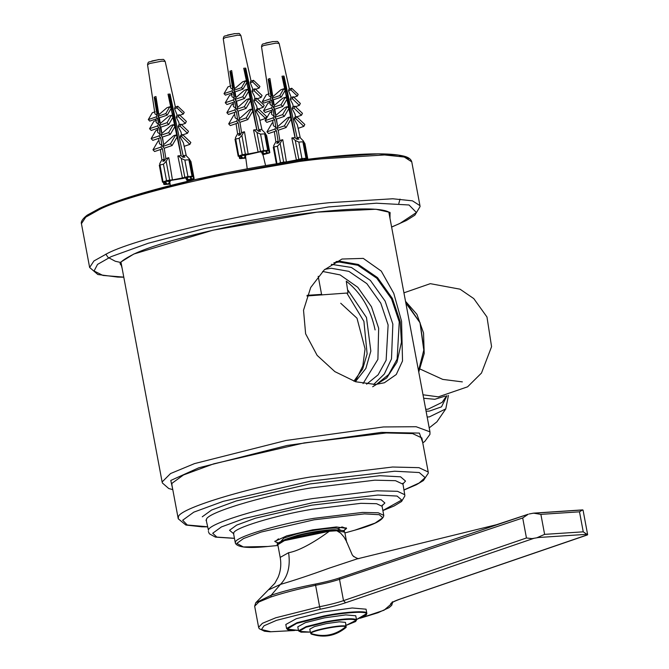 <?xml version="1.0" encoding="UTF-8"?>
<svg xmlns="http://www.w3.org/2000/svg" width="669" height="669" viewBox="0 0 669 669"><rect width="100%" height="100%" fill="white"/><g stroke="black" fill="none" stroke-linecap="round" stroke-linejoin="round"><path stroke-width="1" d="M375.1 329.917C370.802 309.229 361.193 292.98 346.274 281.156L348.039 292.963L306.92 295.966M320.869 294.427L307.155 295.33M353.884 381.179L362.648 369.054L367.122 353.893L363.919 321.388L346.985 293.323M401.567 321.229L402.521 360.967L396.282 374.498L384.382 382.76L375.501 384.483L355.674 381.765L334.86 371.621L317.131 355.364L305.616 333.781L303.525 310.232L310.7 287.503L324.256 269.9L342.001 259.028L363.275 258.393L381.263 271.096L393.782 293.382L401.567 321.229M355.398 381.673L365.868 368.427L370.835 351.066L366.47 317.499L348.014 290.304M372.675 386.774L386.707 377.952L396.976 362.197L401.459 342.152L400.204 321.697L392.394 298.466L377.5 277.585L358.325 264.481L339.559 261.194L335.997 261.604M376.463 384.407L388.647 374.54L397.135 359.128L399.259 321.881L391.532 298.892L376.789 278.22L357.823 265.259L339.242 262.005L333.864 262.766M373.578 384.566L384.315 374.021L391.49 358.935L392.845 324.072L385.118 301.083L370.383 280.42L351.409 267.458L331.356 264.33M366.612 384.182L378.127 374.816L386.13 360.223L388.12 324.992L380.803 303.216L366.838 283.631L348.867 271.355L331.272 268.269L324.933 269.298M363.041 383.621L377.901 359.37L378.654 328.236L371.462 306.728L357.781 287.294L340.086 274.892L322.609 271.472M338.547 528.393L342.043 526.946L346.191 528.343L343.623 530.751M278.363 542.969L275.101 541.647L278.488 538.829M298.834 142.071L295.272 140.465L292.378 137.814L295.18 137.73L296.86 139.261L298.884 139.127L297.212 137.597L299.821 137.321L303.534 141.159L302.898 141.803L298.834 142.071L301.92 158.553L296.392 159.983L291.835 137.998L292.378 137.814M302.898 141.803L305.984 158.285L301.92 158.553M277.426 146.218L280.512 162.709L277.016 163.905L273.746 145.591L275.728 141.995L277.986 141.318L276.849 143.4L278.597 142.806L279.742 140.724L282.142 139.796L280.16 143.4L277.426 146.218L273.278 147.155L276.473 164.206M307.874 159.331L304.922 143.559L303.617 141.611M280.512 162.709L283.656 162.099L280.16 143.4M273.261 41.562L265.81 43M282.443 78.265L284.927 89.972L282.009 76.199L284.032 76.065L297.421 139.227M306.218 158.67L303.835 159.49L304.947 159.707M300.256 137.722L297.371 124.844L294.117 118.99L294.653 117.259L296.551 116.607L295.589 118.48L303.851 126.374L304.813 124.493L296.551 116.607M295.598 116.933L294.92 113.889L292.161 108.696L292.637 106.948L294.945 106.154L293.95 108.085L301.468 115.26L302.455 113.329L294.945 106.154M293.315 106.714L292.738 104.147L290.279 99.397L290.714 97.649L293.34 96.746L292.336 98.694L299.352 105.384L300.348 103.444L293.34 96.746M291.241 97.465L288.565 90.7L288.908 89.22L291.751 88.249L290.906 89.897L297.345 96.043L298.198 94.396L291.751 88.249M283.949 77.905L283.188 78.148L285.788 90.29M270.259 80.564L269.515 80.606M278.388 142.873L276.456 130.84L274.817 129.134L275.896 127.302L274.675 119.684L272.994 117.936L274.098 116.055L273.086 109.775L271.397 108.01L272.5 106.12L271.589 100.4L270.151 98.903L271.096 97.298L268.185 79.134L269.933 78.541L272.843 96.704L280.93 89.746L283.781 88.776L285.22 90.273L281.206 97.114L273.337 99.806L274.257 105.518L282.753 98.176L285.379 97.273L287.068 99.037L282.703 106.48L274.834 109.172L275.845 115.461L284.977 107.45L287.285 106.664L288.966 108.411L284.292 116.389L282.611 114.642L287.285 106.664M272.643 120.378L273.454 125.772L275.896 127.302M271.137 110.444L271.765 114.575L274.098 116.055M269.724 101.044L270.268 104.682L272.5 106.12M261.52 46.721L263.661 45.525L276.088 43.109L279.149 43.426C276.74 40.441 278.906 41.662 272.526 41.62L263.134 43.962C262.399 43.87 261.863 44.798 261.52 46.721L268.946 95.901L271.096 97.298M275.845 115.461L274.742 117.334L276.422 119.082L277.643 126.709L287.678 117.719L289.577 117.067L291.216 118.773L286.073 127.545L278.204 130.238L279.876 140.657M282.142 139.796L282.761 139.754L286.424 161.915L296.392 159.983M295.046 137.722L291.082 119.007M290.982 118.522L288.866 108.579M289.585 107.993L288.816 108.253L286.909 99.313M286.784 98.744L285.053 90.558M282.293 77.562L282.928 77.52L282.326 77.721M292.512 125.755L292.989 126.215M290.162 114.667L290.982 115.453M288.071 104.824L289.192 105.886M286.098 95.516L287.494 96.846M291.283 119.96L291.793 119.784M303.851 126.374L298.148 128.323M277.986 141.318L278.287 142.907M276.071 118.714L277.342 124.835M274.081 108.085L275.21 114.148L275.544 113.588M272.467 98.903L273.42 104.565L273.956 103.653M268.185 79.134L268.654 79.109L271.823 96.052L272.542 94.831M296.81 116.849L301.468 115.26M274.817 129.134L266.956 131.826L268.595 133.532L276.456 130.84M277.643 126.709L276.573 128.532L278.204 130.238M286.073 127.545L284.434 125.839L276.573 128.532M284.434 125.839L289.577 117.067M272.994 122.745L272.099 123.054L266.956 131.826M299.352 105.384L295.514 106.697M272.107 111.865L269.799 112.651L265.125 120.629L272.994 117.936M265.125 120.629L266.806 122.377L274.675 119.684M274.625 111.004L275.101 110.837M274.742 117.334L282.611 114.642M285.312 91.812L286.483 91.41M297.345 96.043L293.858 97.239M270.51 102.365L267.893 103.26L263.527 110.703L271.397 108.01M263.527 110.703L265.225 112.467L273.086 109.775M272.86 101.563L273.579 101.312M274.257 105.518L273.144 107.408L281.013 104.715L285.379 97.273M269.147 93.785L266.295 94.764L262.281 101.604L270.151 98.903M262.281 101.604L263.72 103.101L271.589 100.4M272.843 96.704L271.898 98.31L279.767 95.608L283.781 88.776M271.263 93.058L272.208 92.74M294.117 118.99L295.589 118.48M293.95 108.085L292.161 108.696M290.279 99.397L292.336 98.694M286.968 98.937L287.829 98.636M287.152 100.467L288.113 100.141M288.565 90.7L290.906 89.897M285.061 90.541L286.24 90.131M276.422 119.082L284.292 116.389M273.144 107.408L274.834 109.172M282.703 106.48L281.013 104.715M271.898 98.31L273.337 99.806M281.206 97.114L279.767 95.608M281.791 163.019L283.547 162.751M273.404 101.379L273.052 99.505M271.806 92.874L269.49 80.481L268.913 80.489M282.719 78.181L283.188 78.148M295.146 137.722L283.631 76.199L284.032 76.065M287.829 162.107L300.607 159.281L302.631 159.147L299.369 160.267L299.269 159.74M297.513 139.219L297.212 137.597M299.369 160.267L300.607 160.292M286.424 161.915L283.656 162.099M260.559 134.126L256.996 132.521L254.103 129.87L256.904 129.786L258.585 131.316L260.617 131.183L258.936 129.652L261.546 129.376L265.259 133.215L264.623 133.859L260.559 134.126L263.645 150.609L258.117 152.03L253.559 130.054L254.103 129.87M264.623 133.859L267.709 150.341L263.645 150.609M239.151 138.274L242.237 154.765L238.741 155.961L235.471 137.647L237.453 134.051L239.719 133.374L238.574 135.456L240.322 134.862L241.467 132.78L243.867 131.852L241.885 135.456L239.151 138.274L235.003 139.211L238.197 156.262M245.799 158.143L240.338 158.595L239.745 156.295M269.841 152.666L266.655 135.615L265.35 133.666M265.568 133.892L269.306 152.975L266.304 152.766L266.964 152.039L266.764 151.135M262.658 154.782L269.306 152.975M242.237 154.765L245.381 154.154L241.885 135.456M240.338 158.595L240.104 158.21L242.479 157.391L241.074 156.881L241.735 156.161L238.975 156.345M234.986 33.617L227.535 35.056M244.168 70.32L246.652 82.028L243.733 68.255L245.757 68.121L259.154 131.283M267.943 150.726L265.56 151.545L266.964 152.039M261.98 129.778L259.104 116.899L255.842 111.046L256.378 109.315L258.284 108.662L257.314 110.536L265.576 118.43L266.546 116.548L258.284 108.662M257.331 108.988L256.645 105.945L253.886 100.751L254.362 99.004L256.67 98.209L255.683 100.141L263.193 107.308L264.188 105.384L256.67 98.209M255.04 98.769L254.463 96.202L252.004 91.452L252.447 89.705L255.065 88.801L254.069 90.75L261.077 97.44L262.072 95.5L255.065 88.801M252.974 89.521L250.29 82.755L250.632 81.275L253.484 80.305L252.631 81.953L259.07 88.099L259.923 86.452L253.484 80.305M245.682 69.961L244.913 70.203L247.513 82.346M231.984 72.62L231.24 72.662M240.112 134.929L238.189 122.895L236.55 121.189L237.62 119.358L236.4 111.74L234.719 109.992L235.823 108.11L234.819 101.83L233.121 100.066L234.234 98.176L233.314 92.456L231.875 90.959L232.82 89.353L229.919 71.19L231.666 70.596L234.568 88.76L242.655 81.802L245.506 80.832L246.945 82.329L242.931 89.169L235.062 91.862L235.981 97.574L244.478 90.231L247.104 89.328L248.793 91.093L244.428 98.535L236.567 101.228L237.57 107.517L246.71 99.505L249.01 98.719L250.691 100.467L246.016 108.445L244.336 106.697L249.01 98.719M234.367 112.434L235.179 117.828L237.62 119.358M232.871 102.499L233.489 106.63L235.823 108.11M231.449 93.1L232.001 96.737L234.234 98.176M223.254 38.777L225.386 37.573L237.813 35.164L240.873 35.482C238.473 32.497 240.639 33.718 234.25 33.676L224.868 36.017C224.123 35.925 223.588 36.854 223.254 38.777L230.671 87.957L232.82 89.353M237.57 107.517L236.466 109.39L238.147 111.138L239.368 118.756L249.403 109.775L251.31 109.122L252.941 110.828L247.798 119.6L239.937 122.293L241.601 132.713M243.867 131.852L244.486 131.81L248.149 153.97L258.117 152.03M256.771 129.778L252.807 111.062M252.706 110.577L250.599 100.634M251.31 100.049L250.541 100.308L248.634 91.369M248.508 90.8L246.777 82.613M244.018 69.618L244.653 69.576L244.051 69.777M261.93 153.703L265.718 153.452L262.825 154.129M254.237 117.811L254.722 118.271M251.887 106.722L252.706 107.508M249.796 96.88L250.917 97.942M247.823 87.572L249.219 88.902M253.007 112.016L253.518 111.84M265.576 118.43L259.881 120.378M239.719 133.374L240.012 134.962M245.59 156.579L244.645 156.22L246.117 155.233L242.32 155.484L244.068 154.882L247.864 154.631L262.332 151.336L264.364 151.202L261.094 152.323L260.994 151.796M246.117 155.233L246.025 154.756M237.796 110.77L239.067 116.891M235.806 100.141L236.943 106.204L237.269 105.643M234.2 90.959L235.145 96.612L235.68 95.7M229.919 71.19L230.379 71.165L233.556 88.107L234.267 86.886M258.535 108.905L263.193 107.308M236.55 121.189L228.681 123.882L230.32 125.588L238.189 122.895M239.368 118.756L238.298 120.587L239.937 122.293M247.798 119.6L246.167 117.895L238.298 120.587M246.167 117.895L251.31 109.122M234.727 114.8L233.824 115.11L228.681 123.882M261.077 97.44L257.239 98.753M233.832 103.921L231.533 104.707L226.85 112.685L234.719 109.992M226.85 112.685L228.53 114.432L236.4 111.74M236.349 103.059L236.826 102.892M236.466 109.39L244.336 106.697M247.045 83.868L248.207 83.466M259.07 88.099L255.583 89.295M232.243 94.421L229.618 95.316L225.252 102.758L233.121 100.066M225.252 102.758L226.95 104.523L234.819 101.83M234.585 93.618L235.304 93.367M235.981 97.574L234.869 99.464L242.738 96.771L247.104 89.328M230.872 85.841L228.02 86.819L224.015 93.66L231.875 90.959M224.015 93.66L225.453 95.157L233.314 92.456M234.568 88.76L233.623 90.365L241.492 87.664L245.506 80.832M232.996 85.114L233.933 84.787M255.842 111.046L257.314 110.536M255.683 100.141L253.886 100.751M252.004 91.452L254.069 90.75M248.692 90.984L249.562 90.691M248.876 92.523L249.838 92.197M250.29 82.755L252.631 81.953M246.786 82.596L247.965 82.187M238.147 111.138L246.016 108.445M234.869 99.464L236.567 101.228M244.428 98.535L242.738 96.771M233.623 90.365L235.062 91.862M242.931 89.169L241.492 87.664M235.128 93.434L234.777 91.561M233.531 84.93L231.215 72.536L230.638 72.545M245.615 157.064L245.715 157.591L243.683 157.725L245.657 157.056M263.971 154.054L263.887 153.577M244.444 70.237L244.913 70.203M256.871 129.778L245.356 68.255L245.757 68.121M259.246 131.275L258.936 129.652M261.094 152.323L263.394 152.716L262.641 153.385M248.149 153.97L245.381 154.154M184.853 160.058L181.291 158.461L178.397 155.802L181.199 155.718L182.88 157.248L184.912 157.115L183.231 155.584L185.84 155.308L189.553 159.147L188.917 159.791L184.853 160.058L187.939 176.541L182.411 177.971L177.854 155.986L178.397 155.802M188.917 159.791L192.003 176.273L187.939 176.541M163.445 164.214L166.531 180.697L163.035 181.893L159.766 163.587L161.747 159.983L164.014 159.314L162.868 161.388L164.616 160.794L165.761 158.712L168.162 157.792L166.18 161.388L163.445 164.214L159.297 165.143L162.492 182.202M170.093 184.075L164.633 184.527L164.039 182.227M194.135 178.606L190.949 161.547L189.645 159.607M189.862 159.824L193.6 178.907L190.598 178.707L191.259 177.971L191.058 177.068M186.952 180.714L193.6 178.907M166.531 180.697L169.675 180.086L166.18 161.388M164.633 184.527L164.398 184.142L166.773 183.323L165.368 182.813L166.029 182.102L163.269 182.277M159.281 59.549L151.83 60.996M168.463 96.252L170.946 107.96L168.028 94.187L170.051 94.053L183.448 157.215M192.237 176.658L189.854 177.477L191.259 177.971M186.275 155.71L183.398 142.832L180.137 136.978L180.672 135.247L182.578 134.594L181.608 136.476L189.871 144.362L190.841 142.48L182.578 134.594M181.625 134.921L180.939 131.877L178.18 126.684L178.656 124.936L180.965 124.15L179.978 126.073L187.487 133.248L188.482 131.316L180.965 124.15M179.334 124.702L178.757 122.134L176.298 117.384L176.741 115.637L179.359 114.742L178.364 116.682L185.372 123.372L186.367 121.432L179.359 114.742M177.268 115.453L174.584 108.687L174.927 107.216L177.778 106.237L176.925 107.885L183.365 114.031L184.218 112.384L177.778 106.237M169.976 95.893L169.207 96.135L171.808 108.278M156.278 98.552L155.534 98.594M164.407 160.861L162.483 148.827L160.844 147.121L161.915 145.29L160.694 137.672L159.013 135.924L160.117 134.051L159.113 127.762L157.416 125.998L158.528 124.108L157.608 118.396L156.17 116.899L157.115 115.285L154.213 97.13L155.961 96.528L158.862 114.692L166.949 107.734L169.801 106.764L171.239 108.261L167.225 115.101L159.356 117.794L160.276 123.514L168.772 116.163L171.398 115.26L173.087 117.025L168.722 124.467L160.861 127.16L161.865 133.449L171.005 125.446L173.304 124.651L174.985 126.399L170.311 134.377L168.63 132.629L173.304 124.651M158.662 138.366L159.473 143.768L161.915 145.29M157.165 128.431L157.784 132.562L160.117 134.051M155.743 119.032L156.295 122.67L158.528 124.108M147.548 64.717L149.68 63.513L162.107 61.096L165.168 61.414C162.768 58.429 164.934 59.65 158.545 59.608L149.162 61.949C148.418 61.866 147.882 62.786 147.548 64.717L154.965 113.889L157.115 115.285M161.865 133.449L160.761 135.322L162.442 137.07L163.662 144.696L173.697 135.707L175.604 135.054L177.235 136.76L172.092 145.533L164.231 148.225L165.895 158.645M168.162 157.792L168.78 157.75L172.443 179.902L182.411 177.971M181.065 155.71L177.101 136.994M177.001 136.509L174.893 126.566M175.604 125.981L174.835 126.249L172.928 117.301M172.803 116.732L171.072 108.545M168.312 95.55L168.948 95.508L168.345 95.717M186.225 179.635L190.013 179.384L187.119 180.061M178.531 143.743L179.016 144.203M176.181 132.663L177.001 133.44M174.091 122.812L175.211 123.874M172.117 113.504L173.522 114.834M177.302 137.948L177.812 137.772M189.871 144.362L184.176 146.31M164.014 159.314L164.306 160.895M169.884 182.512L168.939 182.152L170.411 181.165L166.614 181.416L168.362 180.814L183.356 178.397L186.626 177.277L188.658 177.143L185.388 178.263L185.288 177.728M170.411 181.165L170.319 180.689M162.09 136.702L163.361 142.823M160.1 126.073L161.237 132.136L161.564 131.576M158.494 116.891L159.439 122.552L159.975 121.641M154.213 97.13L154.673 97.097L157.851 114.039L158.561 112.818M182.829 134.837L187.487 133.248M160.844 147.121L152.975 149.814L154.614 151.52L162.483 148.827M163.662 144.696L162.592 146.519L164.231 148.225M172.092 145.533L170.461 143.827L162.592 146.519M170.461 143.827L175.604 135.054M159.021 140.733L158.118 141.042L152.975 149.814M185.372 123.372L181.533 124.685M158.127 129.853L155.827 130.639L151.144 138.617L159.013 135.924M151.144 138.617L152.825 140.365L160.694 137.672M160.644 128.992L161.12 128.824M160.761 135.322L168.63 132.629M171.339 109.8L172.502 109.398M183.365 114.031L179.877 115.227M156.538 120.353L153.912 121.256L149.547 128.699L157.416 125.998M149.547 128.699L151.244 130.455L159.113 127.762M158.879 119.55L159.598 119.308M160.276 123.514L159.163 125.404L167.033 122.703L171.398 115.26M155.166 111.773L152.315 112.752L148.309 119.592L156.17 116.899M148.309 119.592L149.747 121.089L157.608 118.396M158.862 114.692L157.917 116.297L165.787 113.605L169.801 106.764M157.29 111.046L158.227 110.728M180.137 136.978L181.608 136.476M179.978 126.073L178.18 126.684M176.298 117.384L178.364 116.682M172.987 116.924L173.856 116.623M173.171 118.455L174.132 118.129M174.584 108.687L176.925 107.885M171.08 108.529L172.259 108.127M162.442 137.07L170.311 134.377M159.163 125.404L160.861 127.16M168.722 124.467L167.033 122.703M157.917 116.297L159.356 117.794M167.225 115.101L165.787 113.605M159.423 119.366L159.071 117.493M157.825 110.862L155.509 98.477L154.932 98.477M169.909 182.997L170.01 183.532L167.978 183.666L169.951 182.988M188.265 179.986L188.181 179.509M168.739 96.169L169.207 96.135M181.165 155.718L169.65 94.187L170.051 94.053M183.54 157.207L183.231 155.584M185.388 178.263L187.688 178.648L186.935 179.317M172.443 179.902L169.675 180.086M438.613 396.884L423.009 394.785M446.608 395.822L442.15 402.328L428.009 409.211L425.727 409.277M427.165 416.979L429.322 416.904L445.788 408.893L448.422 395.421M446.925 395.755L441.515 406.844L429.264 411.134L426.078 411.192M445.788 408.893L436.924 421.813L429.205 427.892M178.247 518.793L171.866 484.716L172.042 483.261L183.507 474.948L213.779 463.818L304.178 442.911L386.197 432.952L412.597 433.596L421.846 437.936L428.219 472.005L418.97 467.664L392.569 467.021L310.55 476.98C249.127 487.015 176.465 509.201 178.422 517.329L178.247 518.793L185.873 525.031L201.712 526.804L207.474 526.846M278.195 543.186L274.783 541.422L286.784 535.827L312.766 529.815L336.348 526.955L346.601 528.385L343.264 531.194M277.811 544.691L284.417 540.627L329.315 531.253L336.524 530.776L344.769 532.164C342.511 530.96 348.833 530.751 335.646 529.898L328.613 530.358C313.761 531.98 300.063 534.723 287.528 538.595C278.747 542.266 275.511 544.298 277.811 544.691L280.186 557.402L288.598 552.703C300.473 550.754 318.168 539.54 329.315 531.253L328.512 530.392L285.111 539.448L278.714 543.353M288.598 552.703C290.563 566.208 287.837 576.778 280.42 584.422L271.162 595.268C282.954 591.254 297.688 587.524 315.375 584.07L315.793 583.995C325.293 582.08 333.246 580.048 339.635 577.882L526.57 514.796M356.853 558.975L329.181 568.165C310.207 575.064 293.95 580.483 280.42 584.413M335.47 529.932L340.646 533.134L343.941 536.956L346.308 541.045L352.262 554.919L353.776 556.667M360.257 618.181L384.056 610.212L390.612 604.559C390.161 603.254 393.205 601.456 399.744 599.181L587.583 534.765L586.546 534.339L538.587 537.5L532.031 538.62L526.453 537.985L522.706 517.982L528.259 514.21L494.96 525.232M537.065 537.684L544.616 534.372L540.878 514.386L533.578 513.148L582.624 509.895M529.238 513.968L533.578 513.148M587.583 534.765L583.251 531.83L579.505 511.835L582.507 509.912L583.008 510.422M522.706 517.982L339.509 579.321L343.506 600.653L526.453 537.985M532.658 513.282L582.891 509.97M280.403 584.43L269.089 589.632M280.186 557.402C281.423 564.368 280.712 571.033 278.053 577.38L274.825 583.301L255.75 602.769L271.162 595.268L270.87 597.007L258.886 601.983L254.663 606.189L258.61 627.288L262.449 623.291L275.787 617.771L319.615 606.724L320.225 609.208L276.514 620.347L264.046 625.766L261.445 629.529L270.845 631.737L294.36 630.507M345.647 624.779L346.116 627.254C335.662 635.859 324.03 638.117 311.202 634.028L310.876 633.484C323.696 637.565 335.336 635.307 345.781 626.711L345.756 625.373M346.258 626.836L345.798 627.664C335.487 636.01 324.013 638.159 311.378 634.103L310.918 633.694M310.299 631.636L310.868 633.484C310.868 630.742 342.812 624.545 345.781 626.711M310.282 631.82L309.789 629.153L314.447 626.594L326.313 623.625L339.3 621.819L345.455 622.362L345.998 625.139M298.541 630.8L297.797 626.82L305.373 622.655L324.657 617.83L345.756 614.903L355.757 615.773L356.502 619.762C353.357 617.964 342.996 618.649 325.402 621.81L306.118 626.636L298.541 630.8L300.991 632.155L310.391 632.105L299.143 631.344L305.984 627.246L325.519 622.304C342.837 619.201 353.048 618.524 356.142 620.288L345.998 625.44L355.607 621.551L356.577 619.946M286.558 628.467L285.814 624.486L296.3 618.716L322.993 612.035L352.212 607.979L366.06 609.191L366.804 613.172C367.122 610.387 343.44 611.951 323.746 616.015L297.044 622.697L286.558 628.467L287.637 629.621L289.225 630.098L298.474 630.415L287.185 629.077L296.702 623.374L323.855 616.517C343.331 612.495 366.754 610.948 366.445 613.707L356.502 619.553M540.87 514.369L579.505 511.818M321.756 294.368L321.864 294.979M388.814 212.081L429.95 431.839L416.126 426.722L383.446 426.956L286.073 440.461L194.528 463.6L170.553 473.543L162.115 481.964L162.391 482.985L168.722 488.504L172.794 489.641M318.193 276.289L321.572 294.385M172.702 489.173L170.779 480.459L198.743 467.798L287.227 445.437L381.363 432.383L419.388 433.086L422.683 442.393M284.718 539.565L297.237 535.401C309.045 532.156 330.361 529.095 335.997 529.848L336.465 529.881M340.37 529.999L336.925 528.217C331.03 527.431 308.71 530.634 296.35 534.029L283.999 538.035L281.122 541.087M295.272 140.465L298.775 159.163M303.843 141.836L307.138 159.423M256.996 132.521L260.5 151.219M181.291 158.461L184.795 177.151M423.661 398.264L434.817 399.284L445.178 396.098M462.354 381.882L442.744 379.398L420.14 369.071M418.51 370.743L423.97 349.636L420.132 322.876L405.832 302.998M405.59 301.702L419.998 322.625L423.786 350.088L418.593 371.161M408.876 158.687L398.398 155.124L378.378 153.887L320.309 157.834L195.239 179.518L137.605 194.637L100.116 208.176M389.994 218.362L390.035 212.416L375.894 209.238L316.972 212.157L212.951 230.195L133.825 254.028L120.529 262.248L122.159 268.486M121.699 266.003L120.286 264.012C121.148 264.456 115.428 263.402 134.143 253.944C165.653 239.009 256.419 218.445 320.61 211.764C357.472 207.95 380.067 207.984 388.396 211.839C391.599 214.197 389.308 212.767 390.127 213.52L389.525 215.878M123.773 277.117L102.959 275.444L94.07 270.995L97.549 264.389L111.213 256.62L148.192 243.265L205.048 228.355L328.412 206.964L376.379 203.2L409.035 204.982L416.419 212.533L399.694 223.563L391.608 226.992M89.629 267.466L81.434 223.663L85.741 217.149L99.163 209.648C129.468 193.642 251.552 165.728 321.162 158.888L384.558 154.965L404.26 157.031L411.761 161.839L419.956 205.642L412.464 200.834L392.753 198.768L329.357 202.69C259.748 209.531 137.663 237.445 107.366 253.451L93.936 260.96L89.629 267.466L97.858 274.524L117.744 277.091L123.798 277.209M207.457 526.754L187.287 525.006L182.654 520.248L193.784 512.161L223.187 501.357L311.01 481.053L394.66 471.219L419.246 472.54L425.141 477.633L419.129 483.01L403.867 490.001M205.985 520.081L206.353 520.858L206.495 519.713C204.957 513.324 262.047 495.888 310.307 488.01L374.749 480.183L395.496 480.685L402.763 484.097L405.531 481.078L400.589 476.813L379.975 475.701L309.856 483.946L236.249 500.964L211.596 510.029L202.264 516.803M402.83 483.244L404.753 494.717L397.486 491.305L376.739 490.795L312.298 498.631C264.038 506.508 206.938 523.944 208.477 530.333L206.353 520.858M234.451 538.286L216.848 537.098L212.709 533.243L221.38 526.946L244.302 518.517L312.749 502.695L377.952 495.035L397.11 496.064L401.709 500.027L382.877 510.514M381.932 505.873L384.884 502.988L381.104 499.726L365.349 498.882L311.762 505.179L255.508 518.182L236.667 525.106L229.534 530.283L233.514 533.594M233.063 532.959L233.657 534.063L233.765 533.201C232.603 528.376 275.745 515.197 312.214 509.243L360.917 503.322L376.588 503.707L382.083 506.291L383.78 515.381L378.294 512.797L362.615 512.412L313.92 518.333C277.443 524.287 234.301 537.466 235.463 542.291L235.363 543.153C237.37 547.409 248.174 548.521 267.776 546.481L243.391 546.958L236.826 543.404L243.524 538.537L261.236 532.031L314.096 519.805L364.454 513.892L379.256 514.687L382.802 517.747L375.117 523.074L354.762 530.199C373.77 525.014 383.446 520.072 383.78 515.381M544.616 534.372L583.251 531.83M586.546 534.339L587.022 534.071M533.954 538.302L345.605 602.761C338.832 605.044 330.369 607.193 320.225 609.208M532.599 538.704L532.031 538.62M528.008 514.319L527.532 514.461M345.605 602.761L343.506 600.653C337.126 602.811 329.165 604.835 319.615 606.724L315.601 585.291C297.713 589.113 282.803 593.018 270.87 597.007M582.03 509.945L582.507 509.912M392.427 601.916L390.612 604.559M339.635 577.882L339.509 579.321C333.112 581.461 325.142 583.452 315.601 585.291L315.375 584.07M587.257 534.974L586.73 535.133L587.257 534.974M400.355 598.972L399.744 599.181M345.932 626.293C342.946 624.085 310.55 630.374 310.583 633.142M340.73 303.249L356.987 318.201L365.065 348.875L362.824 365.91L355.13 381.589M120.989 262.206L162.115 481.964M422.766 442.861L424.765 441.456L429.95 434.373L429.95 431.839M400.02 199.094L398.799 203.535M119.968 262.323L115.252 261.236L108.177 257.465M107.926 257.222L105.853 254.145M346.082 527.757L346.191 528.343M274.992 541.062L275.101 541.647M170.286 185.53L169.742 181.458M187.42 181.324L186.684 178.288M180.973 154.648L179.961 150.483M294.945 136.66L293.942 132.495M247.229 168.839L245.448 155.526M265.601 165.611L262.39 152.348M256.67 128.716L255.667 124.551M303.534 141.159L306.753 158.369M279.149 43.426L289.368 89.069M305.173 159.682L305.039 159.08M275.896 141.937L274.332 131.567M265.259 133.215L268.478 150.425M239.151 156.337L239.561 158.511M240.873 35.482L251.092 81.125M241.074 156.881L240.974 156.212M237.62 133.992L236.057 123.623M189.553 159.147L192.772 176.357M163.445 182.269L163.855 184.443M165.168 61.414L175.387 107.057M165.368 182.813L165.268 182.152M161.915 159.924L160.351 149.555M403.925 292.83L430.292 283.664L460.038 289.184L473.769 298.591L486.973 316.997L491.573 346.659L481.488 373.051L467.598 386.816L438.245 396.901M405.514 301.301L416.921 314.338L423.544 332.961L424.205 353.533L418.752 372.056M419.956 205.642L420.065 206.596L414.872 215.175L406.367 220.502L391.624 227.092M81.434 223.663C81.576 224.073 79.469 221.088 87.238 215.125L99.798 208.268C138.909 189.737 251.419 164.532 329.023 156.864C365.065 153.176 389.793 152.875 403.206 155.969C408.098 157.031 410.95 158.988 411.761 161.839M428.219 472.005L428.319 473.125L423.427 480.543L416.386 484.732L403.884 490.084M404.753 494.717L404.837 495.988L401.576 501.474L394.041 506.015L382.885 510.589M234.468 538.369L215.426 537.115L209.372 533.787L208.343 531.479M382.242 505.036L382.083 506.291M233.657 534.063L235.363 543.153M267.776 546.481L277.953 545.478M344.911 532.942L354.762 530.199M358.902 558.648C357.564 558.632 355.632 557.737 353.107 555.972L353.115 555.972M583.067 510.188L587.625 534.564M344.769 532.164L346.659 542.266M392.561 602.451L391.741 605.269L389.04 607.669L378.06 612.712L360.139 618.24M294.603 630.507L270.184 631.787L264.481 631.227L259.212 628.676L258.61 627.288M356.811 558.983L496.85 524.63M495.854 524.939L495.194 525.157M587.374 534.949L400.062 599.123C395.095 600.963 392.486 602.167 392.218 602.752L392.377 601.757M255.75 602.769L254.663 606.189M346.241 627.07L345.798 627.664M356.502 619.561L366.319 614.886L366.905 613.431"/></g></svg>
